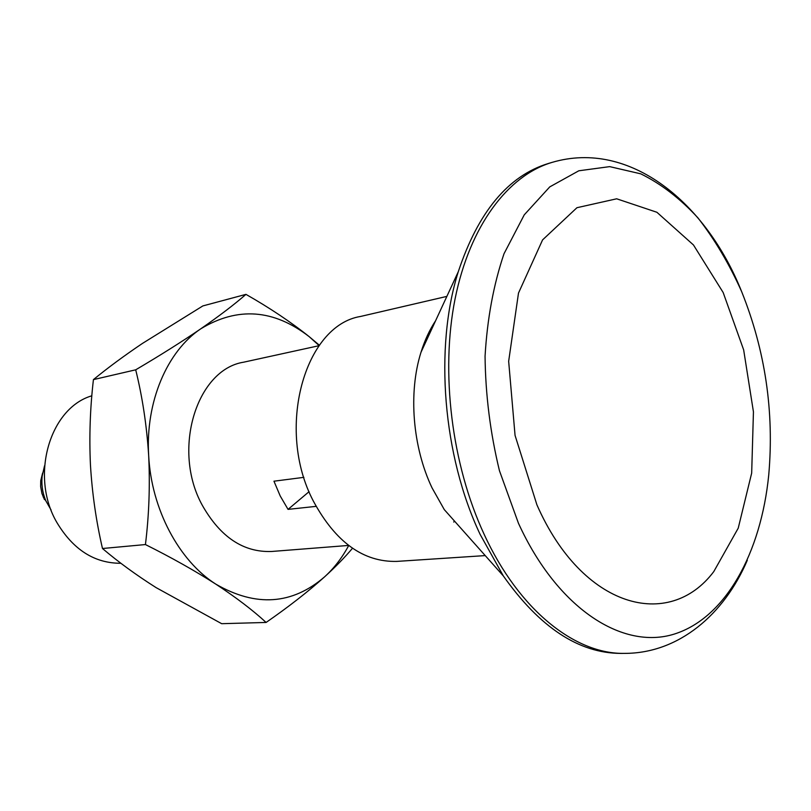 <?xml version="1.0" encoding="UTF-8"?>
<svg xmlns="http://www.w3.org/2000/svg" width="811" height="811" viewBox="0 0 811 811"><rect width="100%" height="100%" fill="white"/><g stroke="black" fill="none" stroke-linecap="round" stroke-linejoin="round"><path stroke-width="1.22" d="M93.427 379.609C90.122 407.984 89.129 436.419 90.447 464.916C92.16 493.433 96.174 521.291 102.48 548.51C118.234 561.911 136.106 574.948 156.097 587.62L221.677 623.689L266.099 622.453C252.92 610.298 236.183 597.545 215.888 584.184C195.015 570.802 171.537 557.593 145.433 544.556C149.042 515.218 150.116 485.536 148.666 455.498C146.73 425.491 142.412 396.934 135.701 369.816L93.427 379.609C107.782 367.849 124.103 355.796 142.391 343.459L202.862 305.919L245.956 294.363C269.657 307.845 290.733 321.947 309.194 336.656L319.372 345.233M102.48 548.51L145.433 544.556M348.71 545.519C342.161 557.704 334.142 568.136 324.653 576.793C335.582 566.828 344.857 557.309 352.511 548.246M266.099 622.453C288.463 606.963 307.987 591.746 324.653 576.793C292.193 604.773 255.941 607.236 215.888 584.184C179.028 560.888 151.312 509.095 148.666 455.498C145.341 401.881 167.137 351.264 200.814 328.79C219.426 315.874 234.48 304.399 245.956 294.363M135.701 369.816C160.193 355.37 181.897 341.695 200.814 328.79C237.572 306.558 273.702 309.184 309.194 336.656L319.108 345.587M348.598 545.438L271.644 551.48C243.442 552.524 220.308 537.095 202.233 505.172C171.628 449.852 196.617 369.512 243.635 362.193L319.037 345.699M303.902 477.344L273.956 481.197L280.221 495.987L288.047 509.379L316.087 506.368M120.93 563.28C94.492 563.351 73.102 549.686 56.76 522.294C29.723 476.047 49.775 407.984 91.856 395.798M51.093 510.007L45.842 500.833C42.507 492.895 41.28 484.643 42.172 476.077L44.544 465.778M713.781 571.593C669.045 631.009 582.369 608.422 536.902 504.797L515.056 435.375L508.659 361.29L518.493 293.085L542.579 239.894L576.945 207.707L616.674 198.796L656.9 212.269L693.466 244.973L723.159 292.507L743.657 349.876L753.439 411.846L751.675 473.087L738.233 528.154L713.781 571.593M518.442 523.237L499.444 470.694C490.28 432.881 485.485 394.734 485.059 356.242C487.249 318.713 493.575 284.549 504.016 253.731L524.251 214.844L549.767 186.885L578.821 170.786L609.7 166.63L640.761 173.838C661.097 183.854 680.165 198.533 697.947 217.875C714.684 239.397 729.241 263.95 741.599 291.514C765.249 350.474 774.292 411.603 768.747 474.891C761.022 552.737 725.794 617.952 674.174 634.111C622.828 650.199 557.583 608.97 518.442 523.237M624.642 653.382L620.739 653.402C578.831 653.24 539.68 627.4 503.296 575.881L480.132 534.398C442.857 455.66 434.22 347.797 458.276 271.746C478.186 211.894 508.162 175.815 548.236 163.528L551.977 162.413C508.173 175.389 469.863 225.499 455.062 298.945C440.403 372.371 451.615 464.115 484.035 534.084C518.979 610.318 575.354 654.416 624.642 653.382C678.878 653.382 724.172 614.403 747.316 560.239M503.296 575.881L444.296 509.622L432.05 487.887C412.556 446.993 408.217 392.595 421.01 352.248C424.721 340.316 429.587 329.813 435.598 320.73M485.231 555.596L396.832 561.394C363.389 562.246 335.561 542.143 313.37 501.117C275.375 429.141 304.561 325.363 360.581 316.452L446.871 296.39M426.454 337.599L427.377 338.481M454.393 520.946L453.755 522.061M44.443 499.546L41.939 493.564L40.641 486.549L40.743 480.639L42.618 473.016M309.082 491.669L288.047 509.379M741.599 291.514C706.594 203.642 630.289 139.188 551.977 162.413M421.01 352.248L458.276 271.746M43.155 496.89L45.842 500.833M40.743 480.639L42.172 476.077"/></g></svg>
